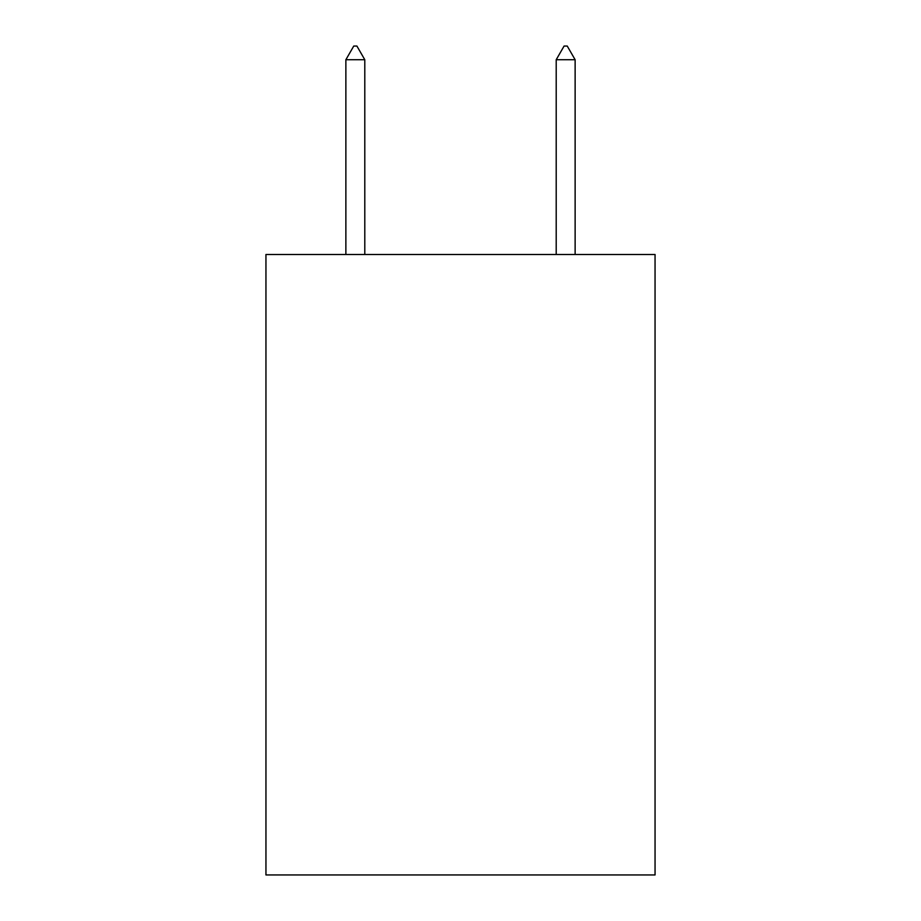 <?xml version="1.0" encoding="UTF-8"?>
<svg xmlns="http://www.w3.org/2000/svg" width="921" height="921" viewBox="0 0 921 921"><rect width="100%" height="100%" fill="white"/><g stroke="black" fill="none" stroke-linecap="round" stroke-linejoin="round"><path stroke-width="1.38" d="M655.05 254.484L655.05 874.95L265.95 874.95L265.95 254.484L655.05 254.484M364.797 59.727L356.911 46.05L353.756 46.05L345.87 59.727L364.797 59.727L364.797 254.484M345.87 59.727L345.87 254.484M564.089 46.05L567.244 46.05L575.13 59.727L556.203 59.727L564.089 46.05M575.13 254.484L575.13 59.727M556.203 254.484L556.203 59.727"/></g></svg>
